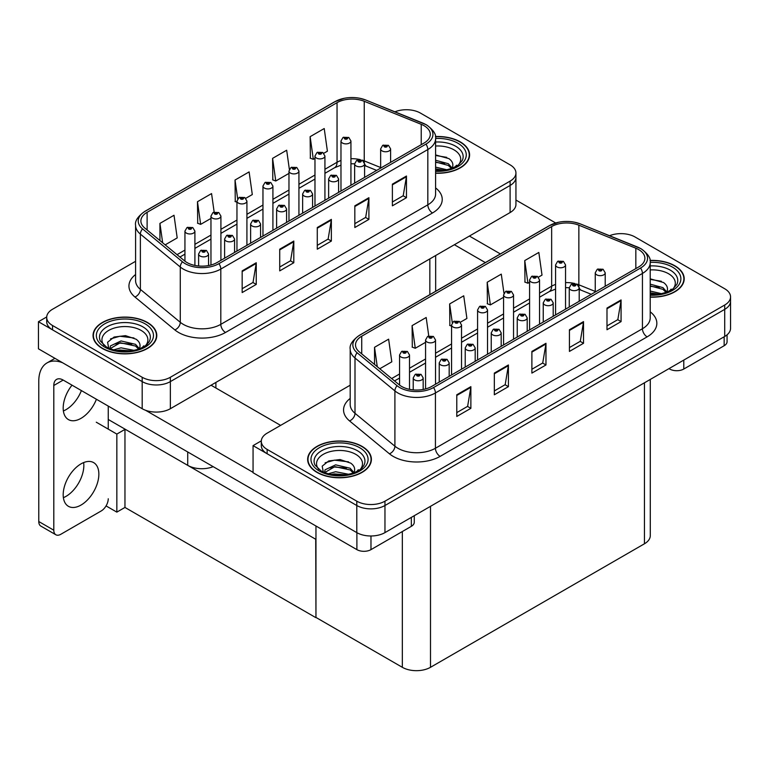 <?xml version="1.0" encoding="UTF-8"?>
<svg xmlns="http://www.w3.org/2000/svg" width="769" height="769" viewBox="0 0 769 769"><rect width="100%" height="100%" fill="white"/><g stroke="black" fill="none" stroke-linecap="round" stroke-linejoin="round"><path stroke-width="1.15" d="M213.176 466.658A19.917 11.497 180 0 1 187.723 465.351L108.246 419.47M515.941 172.987L515.941 204.429A19.917 11.497 0 0 1 510.107 212.552L170.353 408.714A19.917 11.497 0 0 1 142.188 408.714L38.45 348.818L38.45 321.721L142.188 381.607A19.917 11.497 0 0 0 170.353 381.607L510.107 185.454A19.917 11.497 0 0 0 515.941 177.322A19.917 11.497 0 0 1 510.107 185.454L170.353 381.607A19.917 11.497 0 0 1 142.188 381.607L52.532 329.843A19.917 11.497 0 0 1 46.698 321.721L46.698 317.386A19.917 11.497 0 0 0 52.532 325.508L142.188 377.271A19.917 11.497 0 0 0 170.353 377.271L510.107 181.119A19.917 11.497 0 0 0 515.941 172.987A19.917 11.497 0 0 0 510.107 164.854L420.451 113.091A19.917 11.497 0 0 0 394.939 111.813M407.118 109.736L405.619 109.736M46.717 316.943L38.45 321.721M315.963 539.396L125.193 429.256L116.84 434.081L96.279 422.21M124.963 429.39L124.963 507.444L116.84 512.125L106.074 505.915M116.84 512.125L116.84 434.081M315.723 539.53L315.963 617.44L315.963 526.006M315.723 617.574L124.963 507.444M350.193 385.202L267.141 433.158A19.917 11.497 0 0 0 261.306 441.281L261.306 445.626A19.917 11.497 0 0 0 267.141 453.748L356.797 505.512A19.917 11.497 0 0 0 384.961 505.512L724.715 309.359A19.917 11.497 0 0 0 730.55 301.227A19.917 11.497 0 0 1 724.715 309.359L384.961 505.512A19.917 11.497 0 0 1 356.797 505.512L253.059 445.626L253.059 472.724L356.797 532.619A19.917 11.497 0 0 0 384.961 532.619L724.715 336.457A19.917 11.497 0 0 0 730.55 328.334L730.55 296.892A19.917 11.497 0 0 0 724.715 288.76L635.059 236.996A19.917 11.497 0 0 0 609.557 235.708M621.736 233.641L620.227 233.641M261.325 440.848L253.059 445.626M650.286 379.434L650.286 535.657A19.917 11.497 180 0 1 644.451 543.779L430.496 667.309A19.917 11.497 180 0 1 402.331 667.309L315.963 617.44M435.6 173.236A31.865 18.398 0 0 0 469.59 154.886A31.865 18.398 0 0 0 460.256 141.881A31.865 18.398 0 0 0 435.417 136.536M147.446 322.48A31.865 18.398 0 0 0 112.716 318.491A31.865 18.398 0 0 0 93.049 335.486A31.865 18.398 0 0 0 102.383 348.492A31.865 18.398 0 0 0 137.103 352.481A31.865 18.398 0 0 0 156.78 335.486A31.865 18.398 0 0 0 147.446 322.48M93.385 337.168A31.865 18.398 0 0 0 93.27 337.649M424.065 125.693A21.244 12.266 180 0 1 430.284 134.373A21.244 12.266 180 0 1 424.065 143.044L217.06 262.556A21.244 12.266 180 0 1 184.637 260.922L144.735 228.018A21.244 12.266 180 0 1 140.89 220.982A21.244 12.266 180 0 1 147.119 212.311L337.043 102.662A21.244 12.266 180 0 1 364.246 101.287L421.229 124.318A21.244 12.266 180 0 1 424.065 125.693M425.939 124.616A23.897 13.794 0 0 0 422.748 123.069L365.765 100.028A23.897 13.794 0 0 0 360.027 98.326A23.897 13.794 0 0 0 344.089 98.326A23.897 13.794 0 0 0 335.159 101.575L145.235 211.225A23.897 13.794 0 0 0 142.563 228.893L182.464 261.796A23.897 13.794 0 0 0 218.934 263.642L425.939 144.12A23.897 13.794 0 0 0 425.939 124.616M242.168 270.88L242.168 292.556L256.25 284.424L256.25 262.748L242.168 270.88M242.168 288.711L253.02 282.444L256.192 263.469A5.306 3.066 -120 0 0 256.25 262.748M252.924 282.502L256.25 284.424M279.724 249.194L279.724 270.88L293.806 262.748L293.806 241.062L279.724 249.194M279.724 267.026L290.567 260.768L293.748 241.783A5.306 3.066 -120 0 0 293.806 241.062M290.471 260.826L293.806 262.748M392.382 184.156L392.382 205.832L406.465 197.7L406.465 176.024L392.382 184.156M392.382 201.987L403.225 195.73L406.407 176.745A5.306 3.066 -120 0 0 406.465 176.024M403.129 195.778L406.465 197.7M354.826 205.832L354.826 227.518L368.909 219.386L368.909 197.7L354.826 205.832M354.826 223.664L365.669 217.406L368.851 198.421A5.306 3.066 -120 0 0 368.909 197.7M365.583 217.464L368.909 219.386M317.28 227.518L317.28 249.194L331.362 241.062L331.362 219.386L317.28 227.518M317.28 245.349L328.123 239.082L331.304 220.107A5.306 3.066 -120 0 0 331.362 219.386M328.027 239.14L331.362 241.062M135.584 261.306L52.532 309.253A19.917 11.497 0 0 0 46.698 317.386M165.162 244.859L177.197 237.919L174.015 215.262L159.933 223.395L159.933 240.543M289.355 169.343L286.674 150.224L272.591 158.356L272.812 179.908M323.807 153.271L327.402 151.195L324.22 128.538L310.138 136.671L310.368 158.222M214.157 212.061L211.562 193.586L197.479 201.718L197.71 223.26M245.792 198.315L252.299 194.557L249.118 171.9L235.035 180.033L235.266 201.584M236.958 202.218L235.035 201.497M235.035 180.033L237.669 198.806M272.591 158.356L275.763 181.003L288.971 173.39M275.763 181.003L272.591 179.821M310.138 136.671L313.319 159.327L314.973 158.376M313.319 159.327L310.138 158.135M197.479 201.718L200.661 224.365L210.956 218.425M200.661 224.365L197.479 223.183M159.933 223.395L162.653 242.793M156.559 337.649A31.865 18.398 0 0 0 156.443 337.168M469.369 157.049A31.865 18.398 0 0 0 469.253 156.568M650.209 297.142A31.865 18.398 0 0 0 684.199 278.791A31.865 18.398 0 0 0 674.865 265.786A31.865 18.398 0 0 0 650.026 260.441M362.055 446.376A31.865 18.398 0 0 0 327.334 442.396A31.865 18.398 0 0 0 307.658 459.391A31.865 18.398 0 0 0 316.991 472.397A31.865 18.398 0 0 0 351.721 476.386A31.865 18.398 0 0 0 371.389 459.391A31.865 18.398 0 0 0 362.055 446.376M307.994 461.073A31.865 18.398 0 0 0 307.879 461.554M638.674 249.598A21.244 12.266 180 0 1 644.893 258.269A21.244 12.266 180 0 1 638.674 266.949L431.669 386.461A21.244 12.266 180 0 1 399.246 384.817L359.344 351.923A21.244 12.266 180 0 1 355.509 344.887A21.244 12.266 180 0 1 361.728 336.216L551.652 226.567A21.244 12.266 180 0 1 578.855 225.192L635.838 248.224A21.244 12.266 180 0 1 638.674 249.598M640.558 248.522A23.897 13.794 0 0 0 637.366 246.974L580.374 223.933A23.897 13.794 0 0 0 574.635 222.231A23.897 13.794 0 0 0 558.707 222.231A23.897 13.794 0 0 0 549.768 225.48L359.844 335.13A23.897 13.794 0 0 0 357.172 352.798L397.073 385.702A23.897 13.794 0 0 0 433.543 387.547L640.558 268.025A23.897 13.794 0 0 0 640.558 248.522M456.786 394.776L456.786 416.462L470.868 408.329L470.868 386.653L456.786 394.776M456.786 412.617L467.629 406.349L470.811 387.374A5.306 3.066 -120 0 0 470.868 386.653M467.533 406.407L470.868 408.329M494.332 373.1L494.332 394.785L508.415 386.653L508.415 364.967L494.332 373.1M494.332 390.931L505.185 384.673L508.357 365.688A5.306 3.066 -120 0 0 508.415 364.967M505.089 384.731L508.415 386.653M606.991 308.061L606.991 329.738L621.073 321.605L621.073 299.929L606.991 308.061M606.991 325.893L617.834 319.635L621.016 300.65A5.306 3.066 -120 0 0 621.073 299.929M617.738 319.683L621.073 321.605M569.435 329.738L569.435 351.423L583.517 343.291L583.517 321.605L569.435 329.738M569.435 347.569L580.287 341.311L583.46 322.326A5.306 3.066 -120 0 0 583.517 321.605M580.191 341.369L583.517 343.291M531.888 351.423L531.888 373.1L545.971 364.967L545.971 343.291L531.888 351.423M531.888 369.255L542.731 362.987L545.913 344.012A5.306 3.066 -120 0 0 545.971 343.291M542.635 363.045L545.971 364.967M261.306 441.281A19.917 11.497 0 0 0 267.141 449.413L356.797 501.177A19.917 11.497 0 0 0 384.961 501.177L724.715 305.024A19.917 11.497 0 0 0 730.55 296.892M379.771 368.764L391.806 361.824L388.624 339.167L374.541 347.3L374.541 364.448M503.964 293.249L501.282 274.129L487.2 282.261L487.431 303.813M538.425 277.176L542.01 275.1L538.829 252.443L524.756 260.576L524.977 282.127M428.766 335.966L426.18 317.491L412.097 325.623L412.319 347.165M460.41 322.211L466.908 318.462L463.726 295.805L449.644 303.938L449.875 325.489M451.566 326.123L449.644 325.402M449.644 303.938L452.278 322.711M487.2 282.261L490.382 304.909L503.58 297.286M490.382 304.909L487.2 303.726M524.756 260.576L527.928 283.232L529.581 282.281M527.928 283.232L524.756 282.04M412.097 325.623L415.27 348.27L425.565 342.33M415.27 348.27L412.097 347.088M374.541 347.3L377.262 366.698M371.167 461.554A31.865 18.398 0 0 0 371.062 461.073M683.977 280.954A31.865 18.398 0 0 0 683.872 280.474M194.903 265.44L194.903 231.085A4.979 2.874 180 0 1 191.827 233.747A4.979 2.874 180 0 1 186.406 233.122A4.979 2.874 180 0 1 184.945 231.085L186.934 227.634A3.316 1.999 57.8 0 1 188.703 227.73A1.663 0.961 0 0 0 188.751 229.056A1.663 0.961 0 0 0 191.097 229.056A1.663 0.961 0 0 0 191.097 227.701A1.663 0.961 0 0 0 188.809 227.672L190.587 228.374L189.453 228.653L188.703 227.73M189.482 228.662L189.482 228.095M188.809 227.672A3.316 1.826 -117.9 0 0 187.252 227.451A3.316 1.826 -117.9 0 0 187.107 227.537M189.434 228.633L189.434 228.114M208.562 265.555L208.562 253.991A4.979 2.874 180 0 1 205.496 256.644A4.979 2.874 180 0 1 200.065 256.019A4.979 2.874 180 0 1 198.604 253.991L200.594 250.531A3.316 1.999 57.8 0 1 202.362 250.627A1.663 0.961 0 0 0 202.41 251.953A1.663 0.961 0 0 0 204.756 251.953A1.663 0.961 0 0 0 204.756 250.598A1.663 0.961 0 0 0 202.468 250.569L204.246 251.28L203.112 251.55L202.362 250.627M203.141 251.559L203.141 250.992M202.468 250.569A3.316 1.826 -117.9 0 0 200.911 250.348A3.316 1.826 -117.9 0 0 200.767 250.444M203.112 251.55L203.093 251.021M409.512 389.335L409.512 354.99A4.979 2.874 180 0 1 406.445 357.652A4.979 2.874 180 0 1 401.014 357.027A4.979 2.874 180 0 1 399.563 354.99L401.543 351.539A3.316 1.999 57.8 0 1 403.312 351.635A1.663 0.961 0 0 0 403.36 352.961A1.663 0.961 0 0 0 405.715 352.961A1.663 0.961 0 0 0 405.715 351.606A1.663 0.961 0 0 0 403.417 351.577L405.205 352.279L404.071 352.558L403.312 351.635M404.09 352.567L404.09 352M403.417 351.577A3.316 1.826 -117.9 0 0 401.86 351.356A3.316 1.826 -117.9 0 0 401.716 351.443M404.071 352.558L404.052 352.019M423.171 389.46L423.171 377.896A4.979 2.874 180 0 1 420.105 380.549A4.979 2.874 180 0 1 414.674 379.924A4.979 2.874 180 0 1 413.222 377.896L415.202 374.436A3.316 1.999 57.8 0 1 416.971 374.532A1.663 0.961 0 0 0 417.019 375.858A1.663 0.961 0 0 0 419.374 375.858A1.663 0.961 0 0 0 419.374 374.503A1.663 0.961 0 0 0 417.077 374.474L418.865 375.185L417.73 375.455L416.971 374.532M417.75 375.464L417.75 374.897M417.077 374.474A3.316 1.826 -117.9 0 0 415.52 374.253A3.316 1.826 -117.9 0 0 415.375 374.349M417.73 375.455L417.711 374.926M449.183 376.349L449.183 362.881A4.979 2.874 180 0 1 446.107 365.535A4.979 2.874 180 0 1 440.685 364.91A4.979 2.874 180 0 1 439.224 362.881L441.204 359.421A3.316 1.999 57.8 0 1 442.982 359.517A1.663 0.961 0 0 0 443.031 360.844A1.663 0.961 0 0 0 445.376 360.844A1.663 0.961 0 0 0 445.376 359.488A1.663 0.961 0 0 0 443.079 359.459L444.867 360.171L443.732 360.44L442.982 359.517M443.751 360.45L443.751 359.882M443.079 359.459A3.316 1.826 -117.9 0 0 441.531 359.238A3.316 1.826 -117.9 0 0 441.387 359.334M443.732 360.44L443.713 359.911M475.184 361.334L475.184 347.867A4.979 2.874 180 0 1 472.108 350.52A4.979 2.874 180 0 1 466.687 349.895A4.979 2.874 180 0 1 465.226 347.867L467.216 344.406A3.316 1.999 57.8 0 1 468.984 344.512A1.663 0.961 0 0 0 469.032 345.829A1.663 0.961 0 0 0 471.378 345.829A1.663 0.961 0 0 0 471.378 344.474A1.663 0.961 0 0 0 469.09 344.445L470.868 345.156L469.734 345.425L468.984 344.512M469.763 345.435L469.763 344.868M469.09 344.445A3.316 1.826 -117.9 0 0 467.533 344.224A3.316 1.826 -117.9 0 0 467.389 344.32M469.734 345.425L469.715 344.897M501.186 346.319L501.186 332.852A4.979 2.874 180 0 1 498.12 335.505A4.979 2.874 180 0 1 492.689 334.88A4.979 2.874 180 0 1 491.237 332.852L493.217 329.392A3.316 1.999 57.8 0 1 494.986 329.497A1.663 0.961 0 0 0 495.034 330.814A1.663 0.961 0 0 0 497.389 330.814A1.663 0.961 0 0 0 497.389 329.459A1.663 0.961 0 0 0 495.092 329.43L496.678 329.872L495.745 330.41L495.765 329.863M495.092 329.43A3.316 1.826 -117.9 0 0 493.535 329.209A3.316 1.826 -117.9 0 0 493.39 329.305M495.726 330.401L494.986 329.497M495.745 330.41L495.726 329.882M527.198 331.304L527.198 317.837A4.979 2.874 180 0 1 524.122 320.49A4.979 2.874 180 0 1 518.7 319.866A4.979 2.874 180 0 1 517.239 317.837L519.219 314.386A3.316 1.999 57.8 0 1 520.998 314.483A1.663 0.961 0 0 0 521.046 315.809A1.663 0.961 0 0 0 523.391 315.809A1.663 0.961 0 0 0 523.391 314.454A1.663 0.961 0 0 0 521.094 314.425L522.689 314.857L521.747 315.396L521.766 314.848M521.094 314.425A3.316 1.826 -117.9 0 0 519.546 314.194A3.316 1.826 -117.9 0 0 519.392 314.29M521.728 315.386L520.998 314.483M521.747 315.396L521.728 314.867M234.574 252.443L234.574 238.976A4.979 2.874 180 0 1 231.498 241.629A4.979 2.874 180 0 1 226.067 241.005A4.979 2.874 180 0 1 224.615 238.976L226.595 235.516A3.316 1.999 57.8 0 1 228.364 235.622A1.663 0.961 0 0 0 228.422 236.939A1.663 0.961 0 0 0 230.767 236.939A1.663 0.961 0 0 0 230.767 235.583A1.663 0.961 0 0 0 228.47 235.554L230.258 236.266L229.124 236.535L228.364 235.622M229.143 236.544L229.143 235.977M228.47 235.554A3.316 1.826 -117.9 0 0 226.922 235.333A3.316 1.826 -117.9 0 0 226.768 235.429M229.124 236.535L229.104 236.006M260.576 237.429L260.576 223.962A4.979 2.874 180 0 1 257.5 226.615A4.979 2.874 180 0 1 252.078 225.99A4.979 2.874 180 0 1 250.617 223.962L252.607 220.501A3.316 1.999 57.8 0 1 254.376 220.607A1.663 0.961 0 0 0 254.424 221.924A1.663 0.961 0 0 0 256.769 221.924A1.663 0.961 0 0 0 256.769 220.568A1.663 0.961 0 0 0 254.472 220.54L256.26 221.251L255.125 221.52L254.376 220.607M255.145 221.53L255.145 220.972M254.472 220.54A3.316 1.826 -117.9 0 0 252.924 220.319A3.316 1.826 -117.9 0 0 252.78 220.415M255.125 221.52L255.106 220.991M286.577 222.414L286.577 208.947A4.979 2.874 180 0 1 283.501 211.6A4.979 2.874 180 0 1 278.08 210.975A4.979 2.874 180 0 1 276.619 208.947L278.609 205.486A3.316 1.999 57.8 0 1 280.377 205.592A1.663 0.961 0 0 0 280.425 206.919A1.663 0.961 0 0 0 282.771 206.919A1.663 0.961 0 0 0 282.771 205.563A1.663 0.961 0 0 0 280.483 205.534L282.261 206.236L281.127 206.505L280.377 205.592M281.156 206.515L281.156 205.957M280.483 205.534A3.316 1.826 -117.9 0 0 278.926 205.304A3.316 1.826 -117.9 0 0 278.782 205.4M281.108 206.496L281.108 205.977M312.589 207.399L312.589 193.932A4.979 2.874 180 0 1 309.513 196.585A4.979 2.874 180 0 1 304.082 195.97A4.979 2.874 180 0 1 302.63 193.932L304.611 190.481A3.316 1.999 57.8 0 1 306.379 190.577A1.663 0.961 0 0 0 306.437 191.904A1.663 0.961 0 0 0 308.782 191.904A1.663 0.961 0 0 0 308.782 190.549A1.663 0.961 0 0 0 306.485 190.52L308.273 191.221L307.139 191.491L306.379 190.577M307.158 191.51L307.158 190.943M306.485 190.52A3.316 1.826 -117.9 0 0 304.928 190.289A3.316 1.826 -117.9 0 0 304.784 190.385M307.139 191.491L307.119 190.962M220.914 260.335L220.914 216.07A4.979 2.874 180 0 1 217.838 218.732A4.979 2.874 180 0 1 212.407 218.108A4.979 2.874 180 0 1 210.956 216.07L212.936 212.619A3.316 1.999 57.8 0 1 214.705 212.715A1.663 0.961 0 0 0 214.762 214.042A1.663 0.961 0 0 0 217.108 214.042A1.663 0.961 0 0 0 217.108 212.686A1.663 0.961 0 0 0 214.811 212.657L216.598 213.369L215.464 213.638L215.483 213.08M214.811 212.657A3.316 1.826 -117.9 0 0 213.253 212.436A3.316 1.826 -117.9 0 0 213.109 212.532M215.445 213.109L214.705 212.715M246.916 245.321L246.916 201.065A4.979 2.874 180 0 1 243.84 203.718A4.979 2.874 180 0 1 238.419 203.093A4.979 2.874 180 0 1 236.958 201.065L238.948 197.604A3.316 1.999 57.8 0 1 240.716 197.7A1.663 0.961 0 0 0 240.764 199.027A1.663 0.961 0 0 0 243.11 199.027A1.663 0.961 0 0 0 243.11 197.671A1.663 0.961 0 0 0 240.812 197.643L242.408 198.075L241.466 198.623L241.485 198.066M240.812 197.643A3.316 1.826 -117.9 0 0 239.265 197.422A3.316 1.826 -117.9 0 0 239.121 197.518M241.447 198.613L240.716 197.7M241.466 198.623L241.447 198.094M272.918 230.306L272.918 186.05A4.979 2.874 180 0 1 269.842 188.703A4.979 2.874 180 0 1 264.421 188.078A4.979 2.874 180 0 1 262.96 186.05L264.949 182.589A3.316 1.999 57.8 0 1 266.718 182.686A1.663 0.961 0 0 0 266.766 184.012A1.663 0.961 0 0 0 269.112 184.012A1.663 0.961 0 0 0 269.112 182.657A1.663 0.961 0 0 0 266.824 182.628L268.602 183.339L267.468 183.608L266.718 182.686M267.497 183.618L267.497 183.051M266.824 182.628A3.316 1.826 -117.9 0 0 265.267 182.407A3.316 1.826 -117.9 0 0 265.122 182.503M267.468 183.608L267.449 183.08M435.523 384.231L435.523 339.975A4.979 2.874 180 0 1 432.447 342.638A4.979 2.874 180 0 1 427.026 342.013A4.979 2.874 180 0 1 425.565 339.975L427.545 336.524A3.316 1.999 57.8 0 1 429.323 336.62A1.663 0.961 0 0 0 429.371 337.947A1.663 0.961 0 0 0 431.717 337.947A1.663 0.961 0 0 0 431.717 336.591A1.663 0.961 0 0 0 429.419 336.562L431.207 337.264L430.073 337.543L429.323 336.62M430.092 337.553L430.092 336.985M429.419 336.562A3.316 1.826 -117.9 0 0 427.872 336.341A3.316 1.826 -117.9 0 0 427.718 336.428M430.073 337.543L430.054 337.014M461.525 369.226L461.525 324.96A4.979 2.874 180 0 1 458.449 327.623A4.979 2.874 180 0 1 453.028 326.998A4.979 2.874 180 0 1 451.566 324.96L453.556 321.509A3.316 1.999 57.8 0 1 455.325 321.605A1.663 0.961 0 0 0 455.373 322.932A1.663 0.961 0 0 0 457.718 322.932A1.663 0.961 0 0 0 457.718 321.577A1.663 0.961 0 0 0 455.431 321.548L457.209 322.259L456.075 322.528L455.325 321.605M456.094 322.538L456.094 321.971M455.431 321.548A3.316 1.826 -117.9 0 0 453.873 321.327A3.316 1.826 -117.9 0 0 453.729 321.423M456.055 322.509L456.055 322M487.527 354.211L487.527 309.955A4.979 2.874 180 0 1 484.46 312.608A4.979 2.874 180 0 1 479.029 311.983A4.979 2.874 180 0 1 477.578 309.955L479.558 306.495A3.316 1.999 57.8 0 1 481.327 306.591A1.663 0.961 0 0 0 481.375 307.917A1.663 0.961 0 0 0 483.73 307.917A1.663 0.961 0 0 0 483.73 306.562A1.663 0.961 0 0 0 481.432 306.533L483.22 307.244L482.086 307.513L481.327 306.591M482.105 307.523L482.105 306.956M481.432 306.533A3.316 1.826 -117.9 0 0 479.875 306.312A3.316 1.826 -117.9 0 0 479.731 306.408M482.086 307.513L482.067 306.985M683.785 360.094L683.785 369.033L724.158 345.733L724.158 336.784M555.679 222.981L515.941 200.046M500.369 253.924L469.407 236.054M727.07 334.823L727.07 341.667A9.959 5.748 180 0 1 724.158 345.733M683.785 369.033A9.959 5.748 180 0 1 669.703 369.033L669.703 368.226M454.383 244.725L485.345 262.594M669.001 368.63L669.703 369.033M83.648 462.573A25.223 14.563 -60 0 1 65.999 496.38A25.223 14.563 -60 0 1 63.385 497.678M81.024 463.861A25.223 14.563 -60 0 1 93.635 462.611A25.223 14.563 -60 0 1 97.5 482.826A25.223 14.563 -60 0 1 81.024 505.06A25.223 14.563 -60 0 1 68.412 506.31A25.223 14.563 -60 0 1 64.548 486.095A25.223 14.563 -60 0 1 81.024 463.861M81.399 390.575A25.223 14.563 -60 0 1 65.999 409.656A25.223 14.563 -60 0 1 63.385 410.954M96.423 399.255A25.223 14.563 -60 0 1 81.024 418.336A25.223 14.563 -60 0 1 68.412 419.586A25.223 14.563 -60 0 1 72.017 385.163M370.975 535.983L370.975 549.633L411.348 526.332L411.348 517.383M280.618 425.382L211.052 385.211M253.059 472.339L145.543 410.271M53.801 530.206A9.959 5.748 120 0 0 55.858 534.763L40.844 526.092A9.959 5.748 -60 0 1 38.777 521.536L53.801 530.206L53.801 385.49A13.275 7.661 60 0 1 56.55 379.405A13.275 7.661 60 0 1 63.183 380.069L356.893 549.633L356.893 532.667M62.654 362.795A39.834 22.993 -120 0 0 47.024 362.92A39.834 22.993 -120 0 0 38.777 381.145L38.777 521.536M55.858 534.763A9.959 5.748 120 0 0 60.838 534.272L101.21 510.962A9.959 5.748 120 0 0 108.246 498.773M108.246 429.121L108.246 406.08M414.26 515.701L414.26 522.266A9.959 5.748 180 0 1 411.348 526.332M370.975 549.633A9.959 5.748 180 0 1 356.893 549.633M435.6 146.014A22.974 13.265 180 0 1 453.97 149.84A22.974 13.265 180 0 1 458.497 164.883M435.446 136.728A31.529 18.206 180 0 1 460.025 142.015A31.529 18.206 180 0 1 469.253 154.886A31.529 18.206 180 0 1 435.6 173.044M435.6 154.934L448.904 158.616C452.249 161.048 453.47 163.845 452.566 166.998A15.005 8.661 0 0 1 452.037 168.334M435.6 167.142L446.981 169.795M435.6 168.863L444.222 170.295M435.6 160.26L448.337 163.73L452.172 168.075M435.6 161.98L448.337 165.45L451.49 168.536M455.075 167.008L456.478 165.239L455.411 166.835M435.6 155.482L446.76 157.357M435.6 162.374L444.617 163.557M435.6 169.257L444.126 170.305M318.751 469.378A22.974 13.265 180 0 1 326.306 452.874A22.974 13.265 180 0 1 355.768 454.344A22.974 13.265 180 0 1 360.305 469.378M361.824 446.52A31.529 18.206 180 0 1 371.062 459.391A31.529 18.206 180 0 1 351.596 476.203A31.529 18.206 180 0 1 317.232 472.262A31.529 18.206 180 0 1 307.994 459.391A31.529 18.206 180 0 1 327.459 442.569A31.529 18.206 180 0 1 361.824 446.52M323.403 472.512L322.192 466.158L328.728 460.939L340.109 459.554L350.702 463.121C354.048 465.553 355.268 468.35 354.365 471.503A15.005 8.661 0 0 1 353.836 472.839M328.161 473.781L335.64 471.733L348.78 474.3M330.757 474.396L346.021 474.79M353.288 473.041L350.135 469.955L334.89 466.648L324.624 472.608L325.027 469.821L335.64 464.841L350.135 468.234L353.971 472.579M356.874 471.512L358.277 469.744L357.21 471.339M325.124 462.794L334.457 460.15L348.559 461.861M329.68 467.898L334.457 467.033L346.415 468.061M331.035 474.454L334.457 473.915L345.925 474.809M104.132 345.473A22.974 13.265 180 0 1 111.697 328.969A22.974 13.265 180 0 1 141.16 330.439A22.974 13.265 180 0 1 145.687 345.473M147.215 322.615A31.529 18.206 180 0 1 156.443 335.486A31.529 18.206 180 0 1 136.978 352.308A31.529 18.206 180 0 1 102.613 348.357A31.529 18.206 180 0 1 93.385 335.486A31.529 18.206 180 0 1 112.851 318.664A31.529 18.206 180 0 1 147.215 322.615M108.794 348.607L107.583 342.253L114.12 337.033L125.491 335.649L136.094 339.216C139.439 341.647 140.66 344.445 139.756 347.598A15.005 8.661 0 0 1 139.227 348.934M113.543 349.876L121.031 347.828L134.171 350.395M116.138 350.491L131.412 350.895M138.68 349.136L135.527 346.05L120.281 342.743L110.015 348.703L110.419 345.925L121.031 340.946L135.527 344.329L139.362 348.674M142.265 347.607L143.668 345.839L142.601 347.434M110.515 338.889L119.849 336.245L133.95 337.956M115.071 343.993L119.849 343.128L131.807 344.156M116.427 350.549L119.849 350.01L131.316 350.904M650.209 269.919A22.974 13.265 180 0 1 668.578 273.745A22.974 13.265 180 0 1 673.115 288.779M650.065 260.633A31.529 18.206 180 0 1 674.634 265.92A31.529 18.206 180 0 1 683.872 278.791A31.529 18.206 180 0 1 650.209 296.949M650.209 278.839L663.512 282.521C666.858 284.953 668.078 287.75 667.184 290.903A15.005 8.661 0 0 1 666.646 292.239M650.209 291.047L661.59 293.7M650.209 292.768L658.831 294.2M650.209 284.165L662.945 287.635L666.781 291.98M650.209 285.885L662.945 289.355L666.098 292.441M669.684 290.913L671.087 289.144L670.02 290.74M650.209 279.387L661.369 281.262M650.209 286.27L659.235 287.462M650.209 293.162L658.735 294.21M338.591 192.394L338.591 178.917A4.979 2.874 180 0 1 335.515 181.571A4.979 2.874 180 0 1 330.093 180.955A4.979 2.874 180 0 1 328.632 178.917L330.622 175.467A3.316 1.999 57.8 0 1 332.391 175.563A1.663 0.961 0 0 0 332.439 176.889A1.663 0.961 0 0 0 334.784 176.889A1.663 0.961 0 0 0 334.784 175.534A1.663 0.961 0 0 0 332.487 175.505L334.275 176.207L333.14 176.476L332.391 175.563M333.16 176.495L333.16 175.928M332.487 175.505A3.316 1.826 -117.9 0 0 330.939 175.274A3.316 1.826 -117.9 0 0 330.795 175.37M333.14 176.476L333.121 175.947M364.593 177.379L364.593 163.903A4.979 2.874 180 0 1 361.517 166.565A4.979 2.874 180 0 1 356.095 165.941A4.979 2.874 180 0 1 354.634 163.903L356.624 160.452A3.316 1.999 57.8 0 1 358.392 160.548A1.663 0.961 0 0 0 358.441 161.875A1.663 0.961 0 0 0 360.786 161.875A1.663 0.961 0 0 0 360.786 160.519A1.663 0.961 0 0 0 358.498 160.49L360.277 161.192L359.142 161.471L358.392 160.548M359.171 161.48L359.171 160.913M358.498 160.49A3.316 1.826 -117.9 0 0 356.941 160.269A3.316 1.826 -117.9 0 0 356.797 160.356M359.123 161.452L359.123 160.932M390.604 162.365L390.604 148.888A4.979 2.874 180 0 1 387.528 151.551A4.979 2.874 180 0 1 382.097 150.926A4.979 2.874 180 0 1 380.645 148.888L382.626 145.437A3.316 1.999 57.8 0 1 384.394 145.533A1.663 0.961 0 0 0 384.442 146.86A1.663 0.961 0 0 0 386.797 146.86A1.663 0.961 0 0 0 386.797 145.504A1.663 0.961 0 0 0 384.5 145.476L386.288 146.177L385.154 146.456L385.173 145.899M384.5 145.476A3.316 1.826 -117.9 0 0 382.943 145.254A3.316 1.826 -117.9 0 0 382.799 145.341M385.134 146.437L384.394 145.533M385.154 146.456L385.134 145.918M553.199 316.29L553.199 302.823A4.979 2.874 180 0 1 550.123 305.476A4.979 2.874 180 0 1 544.702 304.86A4.979 2.874 180 0 1 543.241 302.823L545.231 299.372A3.316 1.999 57.8 0 1 546.999 299.468A1.663 0.961 0 0 0 547.047 300.794A1.663 0.961 0 0 0 549.393 300.794A1.663 0.961 0 0 0 549.393 299.439A1.663 0.961 0 0 0 547.105 299.41L548.691 299.843L547.749 300.381L547.768 299.833M547.105 299.41A3.316 1.826 -117.9 0 0 545.548 299.179A3.316 1.826 -117.9 0 0 545.404 299.276M547.73 300.371L546.999 299.468M547.749 300.381L547.73 299.852M579.201 301.285L579.201 287.808A4.979 2.874 180 0 1 576.135 290.461A4.979 2.874 180 0 1 570.704 289.846A4.979 2.874 180 0 1 569.252 287.808L571.232 284.357A3.316 1.999 57.8 0 1 573.001 284.453A1.663 0.961 0 0 0 573.049 285.78A1.663 0.961 0 0 0 575.404 285.78A1.663 0.961 0 0 0 575.404 284.424A1.663 0.961 0 0 0 573.107 284.395L574.895 285.097L573.761 285.366L573.001 284.453M573.78 285.386L573.78 284.818M573.107 284.395A3.316 1.826 -117.9 0 0 571.55 284.165A3.316 1.826 -117.9 0 0 571.405 284.261M573.741 285.357L573.741 284.838M605.213 286.27L605.213 272.793A4.979 2.874 180 0 1 602.137 275.456A4.979 2.874 180 0 1 596.715 274.831A4.979 2.874 180 0 1 595.254 272.793L597.234 269.342A3.316 1.999 57.8 0 1 599.013 269.438A1.663 0.961 0 0 0 599.061 270.765A1.663 0.961 0 0 0 601.406 270.765A1.663 0.961 0 0 0 601.406 269.41A1.663 0.961 0 0 0 599.109 269.381L600.704 269.813L599.762 270.361L599.782 269.804M599.109 269.381A3.316 1.826 -117.9 0 0 597.561 269.16A3.316 1.826 -117.9 0 0 597.407 269.246M599.743 270.342L599.013 269.438M599.762 270.361L599.743 269.823M513.538 339.196L513.538 294.94A4.979 2.874 180 0 1 510.462 297.593A4.979 2.874 180 0 1 505.041 296.969A4.979 2.874 180 0 1 503.58 294.94L505.56 291.48A3.316 1.999 57.8 0 1 507.338 291.576A1.663 0.961 0 0 0 507.386 292.902A1.663 0.961 0 0 0 509.732 292.902A1.663 0.961 0 0 0 509.732 291.547A1.663 0.961 0 0 0 507.434 291.518L509.222 292.23L508.088 292.499L507.338 291.576M508.107 292.508L508.107 291.941M507.434 291.518A3.316 1.826 -117.9 0 0 505.887 291.297A3.316 1.826 -117.9 0 0 505.733 291.393M508.088 292.499L508.069 291.97M539.54 324.182L539.54 279.926A4.979 2.874 180 0 1 536.464 282.579A4.979 2.874 180 0 1 531.043 281.954A4.979 2.874 180 0 1 529.581 279.926L531.571 276.465A3.316 1.999 57.8 0 1 533.34 276.571A1.663 0.961 0 0 0 533.388 277.888A1.663 0.961 0 0 0 535.733 277.888A1.663 0.961 0 0 0 535.733 276.532A1.663 0.961 0 0 0 533.436 276.504L535.224 277.215L534.09 277.484L533.34 276.571M534.109 277.494L534.109 276.927M533.436 276.504A3.316 1.826 -117.9 0 0 531.888 276.282A3.316 1.826 -117.9 0 0 531.744 276.379M534.09 277.484L534.071 276.955M565.542 309.167L565.542 264.911A4.979 2.874 180 0 1 562.475 267.564A4.979 2.874 180 0 1 557.044 266.939A4.979 2.874 180 0 1 555.583 264.911L557.573 261.45A3.316 1.999 57.8 0 1 559.342 261.556A1.663 0.961 0 0 0 559.39 262.873A1.663 0.961 0 0 0 561.745 262.873A1.663 0.961 0 0 0 561.745 261.518A1.663 0.961 0 0 0 559.447 261.489L561.034 261.931L560.101 262.469L560.12 261.921M559.447 261.489A3.316 1.826 -117.9 0 0 557.89 261.268A3.316 1.826 -117.9 0 0 557.746 261.364M560.082 262.46L559.342 261.556M560.101 262.469L560.082 261.941M298.93 215.291L298.93 171.035A4.979 2.874 180 0 1 295.854 173.688A4.979 2.874 180 0 1 290.422 173.063A4.979 2.874 180 0 1 288.971 171.035L290.951 167.575A3.316 1.999 57.8 0 1 292.72 167.671A1.663 0.961 0 0 0 292.768 168.997A1.663 0.961 0 0 0 295.123 168.997A1.663 0.961 0 0 0 295.123 167.642A1.663 0.961 0 0 0 292.826 167.613L294.614 168.324L293.479 168.594L292.72 167.671M293.498 168.603L293.498 168.036M292.826 167.613A3.316 1.826 -117.9 0 0 291.268 167.392A3.316 1.826 -117.9 0 0 291.124 167.488M293.479 168.594L293.46 168.065M324.931 200.276L324.931 156.02A4.979 2.874 180 0 1 321.855 158.674A4.979 2.874 180 0 1 316.434 158.049A4.979 2.874 180 0 1 314.973 156.02L316.963 152.56A3.316 1.999 57.8 0 1 318.731 152.666A1.663 0.961 0 0 0 318.779 153.983A1.663 0.961 0 0 0 321.125 153.983A1.663 0.961 0 0 0 321.125 152.627A1.663 0.961 0 0 0 318.827 152.598L320.615 153.31L319.481 153.579L318.731 152.666M319.5 153.589L319.5 153.031M318.827 152.598A3.316 1.826 -117.9 0 0 317.28 152.377A3.316 1.826 -117.9 0 0 317.136 152.473M319.481 153.579L319.462 153.05M350.933 185.262L350.933 141.006A4.979 2.874 180 0 1 347.857 143.659A4.979 2.874 180 0 1 342.436 143.034A4.979 2.874 180 0 1 340.975 141.006L342.964 137.545A3.316 1.999 57.8 0 1 344.733 137.651A1.663 0.961 0 0 0 344.781 138.968A1.663 0.961 0 0 0 347.127 138.968A1.663 0.961 0 0 0 347.127 137.622A1.663 0.961 0 0 0 344.839 137.593L346.617 138.295L345.483 138.564L344.733 137.651M345.512 138.574L345.512 138.016M344.839 137.593A3.316 1.826 -117.9 0 0 343.282 137.363A3.316 1.826 -117.9 0 0 343.137 137.459M345.483 138.564L345.464 138.036M187.723 465.351L187.723 451.961M142.188 408.714L142.188 377.271M510.107 212.552L510.107 181.119M170.353 408.714L170.353 377.271M429.842 294.642L429.842 258.893M215.887 388.009L215.887 382.424M356.797 532.619L356.797 501.177M384.961 532.619L384.961 501.177M724.715 336.457L724.715 305.024M644.451 543.779L644.451 382.799M430.496 667.309L430.496 506.329M402.331 667.309L402.331 531.533M435.6 187.915A33.192 19.167 180 0 1 432.514 212.965L225.509 332.477A6.642 3.835 60 0 1 220.809 324.345L427.824 204.833A26.55 15.332 0 0 0 435.6 193.99L435.6 138.708A26.55 15.332 180 0 1 427.824 149.542A6.642 3.835 -120 0 0 425.939 144.12M225.509 332.477A33.192 19.167 180 0 1 178.571 332.477A33.192 19.167 180 0 1 174.851 329.92L134.95 297.017A33.192 19.167 180 0 1 135.584 274.523M183.262 324.345A26.55 15.332 0 0 0 220.809 324.345L220.809 269.063A26.55 15.332 180 0 1 180.282 267.016L140.381 234.112A26.55 15.332 180 0 1 135.584 225.317L135.584 280.608A26.55 15.332 0 0 0 140.381 289.404L180.282 322.298A26.55 15.332 0 0 0 183.262 324.345M344.089 98.326L334.659 101.787A6.642 3.835 60 0 1 335.159 101.575M145.235 211.225A6.642 3.835 -120 0 0 144.735 211.437C137.805 216.445 134.758 221.078 135.584 225.317M142.563 228.893A6.642 4.441 129.5 0 0 140.381 234.112L140.381 289.404A6.642 4.441 -50.5 0 1 134.95 297.017M182.464 261.796A6.642 4.441 129.5 0 0 180.282 267.016L180.282 322.298A6.642 4.441 -50.5 0 1 174.851 329.92M218.934 263.642A6.642 3.835 60 0 1 220.809 269.063L427.824 149.542L427.824 204.833A6.642 3.835 60 0 0 432.514 212.965M52.532 325.508L52.532 329.843M147.119 212.311L147.119 229.979M421.229 124.318L421.229 144.678M364.246 101.287L364.246 160.904A21.244 12.266 0 0 0 361.939 160.096M380.645 167.536L364.246 160.904A11.948 5.594 -68 0 0 364.352 162.557M360.43 159.683A21.244 12.266 0 0 0 350.933 158.712M340.975 160.49A21.244 12.266 0 0 0 337.043 162.278L324.931 169.276M337.043 102.662L337.043 162.278A11.948 6.902 60 0 1 334.563 167.748L324.931 173.313M314.973 175.024L298.93 184.291M288.971 190.039L272.918 199.306M262.96 205.054L246.916 214.311M236.958 220.059L220.914 229.325M210.956 235.074L194.903 244.34M184.945 250.088L177.043 254.654M376.675 170.401L366.621 166.335A11.948 5.594 -68 0 1 364.583 163.672M317.28 228.201L331.304 220.107M354.826 206.525L368.851 198.421M392.382 184.839L406.407 176.745M279.724 249.887L293.748 241.783M242.168 271.563L256.192 263.469M650.209 311.82A33.192 19.167 180 0 1 647.123 336.87L440.118 456.382A6.642 3.835 60 0 1 435.427 448.25L642.432 328.738A26.55 15.332 0 0 0 650.209 317.895L650.209 262.613A26.55 15.332 180 0 1 642.432 273.447A6.642 3.835 -120 0 0 640.558 268.025M440.118 456.382A33.192 19.167 180 0 1 393.18 456.382A33.192 19.167 180 0 1 389.46 453.825L349.559 420.922A33.192 19.167 180 0 1 350.193 398.429M397.871 448.25A26.55 15.332 0 0 0 435.427 448.25L435.427 392.959A26.55 15.332 180 0 1 394.901 390.921L354.999 358.018A26.55 15.332 180 0 1 350.193 349.222L350.193 404.513A26.55 15.332 0 0 0 354.999 413.299L394.901 446.203A26.55 15.332 0 0 0 397.871 448.25M558.707 222.231L549.268 225.692A6.642 3.835 60 0 1 549.768 225.48M359.844 335.13A6.642 3.835 -120 0 0 359.344 335.342C352.423 340.35 349.366 344.973 350.193 349.222M357.172 352.798A6.642 4.441 129.5 0 0 354.999 358.018L354.999 413.299A6.642 4.441 -50.5 0 1 349.559 420.922M397.073 385.702A6.642 4.441 129.5 0 0 394.901 390.921L394.901 446.203A6.642 4.441 -50.5 0 1 389.46 453.825M433.543 387.547A6.642 3.835 60 0 1 435.427 392.959L642.432 273.447L642.432 328.738A6.642 3.835 60 0 0 647.123 336.87M267.141 449.413L267.141 453.748M361.728 336.216L361.728 353.884M635.838 248.224L635.838 268.583M578.855 225.192L578.855 284.809A21.244 12.266 0 0 0 576.558 284.001M595.254 291.441L578.855 284.809A11.948 5.594 -68 0 0 578.961 286.462M575.039 283.588A21.244 12.266 0 0 0 565.542 282.608M555.583 284.395A21.244 12.266 0 0 0 551.652 286.183L539.54 293.181M551.652 226.567L551.652 286.183A11.948 6.902 60 0 1 549.172 291.653L539.54 297.219M529.581 298.93L513.538 308.196M503.58 313.944L487.527 323.201M477.578 328.959L461.525 338.216M451.566 343.964L435.523 353.231M425.565 358.979L409.512 368.245M399.563 373.994L391.652 378.559M591.284 294.306L581.229 290.24A11.948 5.594 -68 0 1 579.201 287.577M531.888 352.106L545.913 344.012M569.435 330.43L583.46 322.326M606.991 308.744L621.016 300.65M494.332 373.782L508.357 365.688M456.786 395.468L470.811 387.374M63.183 380.069L53.801 385.49M435.6 142.015A25.435 14.688 180 0 1 455.709 146.264A25.435 14.688 180 0 1 462.256 160.519L458.295 165.037L452.239 168.257L445.559 170.074L435.6 170.708M435.59 138.449A28.549 16.476 180 0 1 457.911 143.236A28.549 16.476 180 0 1 463.669 161.759A28.549 16.476 180 0 1 435.6 171.324M314.992 465.024A25.435 14.688 180 0 1 326.748 448.452A25.435 14.688 180 0 1 357.508 450.769A25.435 14.688 180 0 1 364.054 465.024L363.391 466.206C361.219 468.081 363.948 468.013 354.048 472.762C342.08 476.569 331.064 475.944 321 470.878L314.992 465.024M359.709 447.731A28.549 16.476 180 0 1 359.709 471.041A28.549 16.476 180 0 1 319.337 471.041A28.549 16.476 180 0 1 319.337 447.731A28.549 16.476 180 0 1 359.709 447.731M100.383 341.119A25.435 14.688 180 0 1 112.139 324.547A25.435 14.688 180 0 1 142.899 326.863A25.435 14.688 180 0 1 149.446 341.119L148.773 342.301C146.61 344.176 149.34 344.108 139.429 348.857C127.462 352.663 116.455 352.039 106.391 346.973L100.383 341.119M145.101 323.826A28.549 16.476 180 0 1 145.101 347.136A28.549 16.476 180 0 1 104.728 347.136A28.549 16.476 180 0 1 104.728 323.826A28.549 16.476 180 0 1 145.101 323.826M650.209 265.92A25.435 14.688 180 0 1 670.318 270.169A25.435 14.688 180 0 1 676.864 284.424L672.913 288.933L666.858 292.162L660.167 293.979L650.209 294.614M650.209 262.354A28.549 16.476 180 0 1 672.519 267.131A28.549 16.476 180 0 1 678.277 285.655A28.549 16.476 180 0 1 650.209 295.219M435.667 291.278L435.667 255.529M435.6 138.708C436.494 134.575 433.447 129.951 426.449 124.828L365.967 100.095L360.027 98.326M334.659 101.787L144.735 211.437M366.621 166.335L364.593 165.604M354.634 163.816L350.933 163.759M340.975 165.172L334.563 167.748M314.973 179.062L298.93 188.328M288.971 194.076L272.918 203.343M262.96 209.091L246.916 218.358M236.958 224.106L220.914 233.372M210.956 239.121L194.903 248.387M184.945 254.135L179.927 257.029M650.209 262.613C651.103 258.48 648.056 253.857 641.058 248.733L580.585 224L574.635 222.231M549.268 225.692L359.344 335.342M581.229 290.24L579.201 289.509M569.252 287.721L565.542 287.664M555.583 289.077L549.172 291.653M529.581 302.967L513.538 312.233M503.58 317.982L487.527 327.248M477.578 332.996L461.525 342.263M451.566 348.011L435.523 357.277M425.565 363.026L409.512 372.292M399.563 378.04L394.535 380.934M194.903 231.085L192.759 227.537L187.252 227.451M184.945 261.172L184.945 231.085M208.562 253.991L206.419 250.434L200.911 250.348M198.604 265.987L198.604 253.991M409.512 354.99L407.368 351.443L401.86 351.356M399.563 385.077L399.563 354.99M423.171 377.896L421.028 374.34L415.52 374.253M413.222 389.893L413.222 377.896M449.183 362.881L447.039 359.325L441.531 359.238M439.224 382.097L439.224 362.881M475.184 347.867L473.041 344.31L467.533 344.224M465.226 367.082L465.226 347.867M501.186 332.852L499.043 329.295L493.535 329.209M491.237 352.067L491.237 332.852M527.198 317.837L525.054 314.281L519.546 314.194M517.239 337.053L517.239 317.837M234.574 238.976L232.421 235.42L226.922 235.333M224.615 258.192L224.615 238.976M260.576 223.962L258.432 220.405L252.924 220.319M250.617 243.177L250.617 223.962M286.577 208.947L284.434 205.39L278.926 205.304M276.619 228.162L276.619 208.947M312.589 193.932L310.436 190.385L304.928 190.289M302.63 213.148L302.63 193.932M220.914 216.07L218.761 212.523L213.253 212.436M210.956 265.017L210.956 216.07M246.916 201.065L244.773 197.508L239.265 197.422M236.958 251.069L236.958 201.065M272.918 186.05L270.775 182.493L265.267 182.407M262.96 236.054L262.96 186.05M435.523 339.975L433.38 336.428L427.872 336.341M425.565 388.922L425.565 339.975M461.525 324.96L459.381 321.413L453.873 321.327M451.566 374.974L451.566 324.96M487.527 309.955L485.383 306.398L479.875 306.312M477.578 359.959L477.578 309.955M47.024 362.92L54.945 358.344M469.253 154.886L469.253 157.53M371.062 459.391L371.062 462.034M307.994 459.391L307.994 462.034M156.443 335.486L156.443 338.129M93.385 335.486L93.385 338.129M683.872 278.791L683.872 281.435M338.591 178.917L336.447 175.37L330.939 175.274M328.632 198.142L328.632 178.917M364.593 163.903L362.449 160.356L356.941 160.269M354.634 183.128L354.634 163.903M390.604 148.888L388.451 145.341L382.943 145.254M380.645 168.113L380.645 148.888M553.199 302.823L551.056 299.276L545.548 299.179M543.241 322.048L543.241 302.823M579.201 287.808L577.058 284.261L571.55 284.165M569.252 307.033L569.252 287.808M605.213 272.793L603.069 269.246L597.561 269.16M595.254 292.018L595.254 272.793M513.538 294.94L511.395 291.384L505.887 291.297M503.58 344.945L503.58 294.94M539.54 279.926L537.396 276.369L531.888 276.282M529.581 329.93L529.581 279.926M565.542 264.911L563.398 261.354L557.89 261.268M555.583 314.915L555.583 264.911M298.93 171.035L296.776 167.479L291.268 167.392M288.971 221.039L288.971 171.035M324.931 156.02L322.788 152.464L317.28 152.377M314.973 206.025L314.973 156.02M350.933 141.006L348.79 137.449L343.282 137.363M340.975 191.01L340.975 141.006"/></g></svg>
